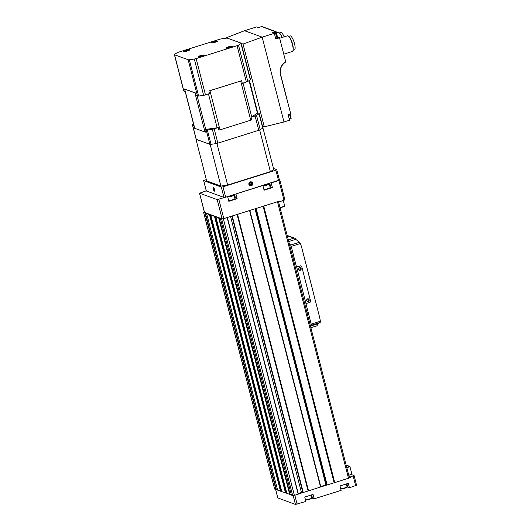 <?xml version="1.0" encoding="UTF-8"?>
<svg xmlns="http://www.w3.org/2000/svg" width="531" height="531" viewBox="0 0 531 531"><rect width="100%" height="100%" fill="white"/><g stroke="black" fill="none" stroke-linecap="round" stroke-linejoin="round"><path stroke-width="0.8" d="M206.313 190.821L199.576 193.218L217.172 199.603L227.633 196.603L228.834 201.289L237.145 198.674L235.943 193.988L262.885 185.518L264.086 190.204L272.396 187.589L271.195 182.91L278.914 180.48L279.824 179.989L279.366 179.79M286.786 493.259L286.017 492.98L215.028 216.502L218.739 218.062L222.117 218.858L223.797 218.619L279.518 201.103L279.684 201.753L284.868 199.842M346.902 483.781L347.765 487.153L349.444 487.763L356.513 485.254M347.765 487.153A4.513 0.863 -14.4 0 0 346.949 487.06M311.644 494.859L312.507 498.237L314.186 498.841L341.134 490.372L339.993 485.951L348.309 483.336L349.444 487.763M312.507 498.237A4.513 0.863 -14.4 0 0 311.69 498.144M277.813 497.925L295.448 504.45L305.876 501.456L304.741 497.029L313.051 494.421L314.186 498.841M349.059 476.473L350.334 476.938L354.077 475.55L351.203 474.482L348.748 475.252M350.334 476.938L350.506 477.588L349.352 477.807M320.837 486.907L334.132 482.798L263.144 206.32L255.67 208.597M298.349 493.976L308.378 490.916L237.39 214.431L231.901 216.071M349.225 477.123L350.506 477.588M274.64 488.938L277.501 489.675M286.853 493.472L291.28 494.68M286.017 492.98L214.896 216.502L206.639 213.668L207.216 213.455L219.422 217.883M281.822 491.646L285.884 492.987M281.815 491.666L210.84 215.194L281.815 491.666M277.62 490.126L281.755 491.434M277.613 490.14L206.639 213.668L277.613 490.14M291.406 495.124L292.687 495.615L294.366 495.37L298.376 494.069L227.354 217.624M308.378 490.916L320.837 486.914L249.822 210.482M204.375 212.095L203.685 212.599L207.216 213.455M204.488 212.34L205.636 212.878M349.391 477.933L334.338 482.752L263.349 206.274L278.403 201.455M308.531 490.85L237.543 214.365L249.849 210.429L320.837 486.92M221.002 218.453L220.425 218.672L221.699 219.137L227.155 217.564M277.348 489.084L276.624 489.363M291.134 494.089L290.411 494.361M298.23 493.505L301.429 492.502L230.56 216.489M302.889 492.549L301.429 492.502M320.744 486.555L325.921 484.929L255.019 208.802M326.658 485.082L325.921 484.929M278.649 201.375L279.684 201.753M283.335 200.605L284.749 206.36L280.083 207.827L284.749 206.36M346.126 465.043L349.869 466.404L352.106 474.807M272.396 187.589L270.724 186.985A4.513 0.863 -14.4 0 0 270.067 186.892M262.998 185.95A3.763 0.717 165.6 0 0 267.08 185.113A3.763 0.717 165.6 0 0 269.283 183.852L270.186 187.363A3.763 0.717 165.6 0 1 267.976 188.624A3.763 0.717 165.6 0 1 263.9 189.461M227.739 197.028A3.763 0.717 165.6 0 0 231.821 196.191A3.763 0.717 165.6 0 0 234.032 194.93L234.934 198.441A3.763 0.717 165.6 0 1 232.724 199.709A3.763 0.717 165.6 0 1 228.642 200.545M237.145 198.674L235.465 198.063A4.513 0.863 -14.4 0 0 234.808 197.977M266.137 184.496L267.02 184.224M265.805 184.602L264.923 184.881M230.885 195.581L231.768 195.302M230.547 195.687L229.664 195.966M301.037 265.925A1.095 1.035 109.9 0 0 300.3 265.872L296.524 267.06L291.22 246.404A1.367 0.358 72.6 0 0 290.61 245.056A92.367 24.386 72.6 0 0 289.289 243.676M306.068 303.559L309.845 302.371A1.095 1.035 109.9 0 0 310.582 301.011L301.767 266.662A1.095 1.035 109.9 0 0 300.493 265.938L296.71 267.126L311.179 324.142A1.367 0.358 72.6 0 1 311.206 325.277A92.367 24.386 72.6 0 1 310.396 325.881M296.092 239.634L299.61 242.229L300.387 243.523A41.053 38.816 -70.1 0 1 301.873 248.15L319.416 316.456A41.053 38.816 -70.1 0 1 320.346 321.262L311.179 324.142M310.867 327.733L316.463 325.974A1.367 1.294 109.9 0 0 317.432 324.58A41.053 38.816 109.9 0 0 317.405 323.917L310.449 326.1M296.059 239.229L295.694 239.348A41.053 38.816 109.9 0 0 295.402 238.777A1.367 1.294 109.9 0 0 293.915 238.153L288.32 239.906M295.694 239.355L288.738 241.539M307.27 313.702A2.217 0.584 -107.4 0 0 306.447 310.502M293.238 259.062A2.217 0.584 -107.4 0 0 292.415 255.856M317.405 323.917L320.206 322.45L320.346 321.262M301.867 248.116L312.109 287.716M314.697 298.097L319.177 315.553M307.582 298.86A1.367 1.294 -70.1 0 1 309.175 300.473A1.367 1.294 -70.1 0 1 306.991 301.157A1.367 1.294 -70.1 0 1 307.582 298.86M299.564 267.637A1.367 1.294 -70.1 0 1 301.157 269.244A1.367 1.294 -70.1 0 1 298.973 269.934A1.367 1.294 -70.1 0 1 299.564 267.637M299.544 267.883A1.075 1.016 -70.1 0 1 300.758 269.25A1.075 1.016 -70.1 0 1 298.787 268.885A1.075 1.016 -70.1 0 1 299.544 267.883M307.562 299.112A1.075 1.016 -70.1 0 1 308.776 300.48A1.075 1.016 -70.1 0 1 306.805 300.115A1.075 1.016 -70.1 0 1 307.562 299.112M250.293 181.887A2.051 1.938 -70.1 0 1 252.676 184.297A2.051 1.938 -70.1 0 1 249.404 185.326A2.051 1.938 -70.1 0 1 250.293 181.887M279.379 180.055L225.655 197.227L223.976 197.466L206.34 190.948M273.518 168.486L276.704 169.641L275.868 170.192L222.98 186.812L221.301 187.058L203.705 180.673L206.313 179.571M214.504 189.428A2.051 0.544 72.6 0 1 214.604 191.041A2.051 0.544 72.6 0 1 213.356 189.361A2.051 0.544 72.6 0 1 213.422 187.27A2.051 0.544 72.6 0 1 214.504 189.428M195.966 139.255L206.652 180.892L220.876 186.049A36.951 7.049 165.6 0 0 227.633 185.067L270.372 171.632L259.679 130.002L216.947 143.436A36.951 7.049 165.6 0 1 210.183 144.419L195.966 139.255A36.951 7.049 165.6 0 1 196.105 139.142M262.878 127.725L273.757 169.429A36.951 7.049 165.6 0 1 270.372 171.632M227.633 185.067L216.947 143.436M220.876 186.049L210.183 144.419M263.071 127.792A36.951 7.049 165.6 0 1 259.679 130.002M249.703 184.184A1.188 1.122 -70.1 0 1 249.995 183.036L249.703 184.184L250.499 184.987A1.188 1.122 -70.1 0 1 249.703 184.184M251.09 182.691L249.995 183.036A1.188 1.122 -70.1 0 1 251.88 183.494L251.09 182.691M251.588 184.642A1.188 1.122 -70.1 0 1 250.499 184.987L251.588 184.642L251.88 183.494A1.188 1.122 -70.1 0 1 251.588 184.642L250.055 184.556M250.393 182.286A1.633 1.547 -70.1 0 1 252.291 184.204A1.633 1.547 -70.1 0 1 249.689 185.027A1.633 1.547 -70.1 0 1 250.393 182.286M251.044 183.188L250.897 183.766A1.029 0.969 -70.1 0 0 250.665 182.81L251.88 183.494M250.048 184.542A1.029 0.969 -70.1 0 0 250.897 183.766L250.751 184.337M214.166 190.324L213.581 188.074M213.376 189.016A1.633 0.431 72.6 0 1 213.289 187.735A1.633 0.431 72.6 0 1 214.285 189.069A1.633 0.431 72.6 0 1 214.232 190.735A1.633 0.431 72.6 0 1 213.376 189.016M214.272 189.474L213.701 189.647M213.86 188.379L213.416 188.525M226.1 38.186L226.704 38.126M241.227 43.396L243.039 44.053L264.285 126.816L283.966 121.977L262.181 37.143L243.039 44.053M262.48 126.159L264.285 126.816M226.02 37.874L244.499 30.725L262.181 37.143L274.335 33.327L275.781 38.955L279.558 37.774L285.711 61.729A11.184 10.574 109.9 0 0 280.428 74.572L290.756 113.979L280.428 74.572M273.332 32.962L276.439 31.979L275.669 31.674L272.516 32.663L274.335 33.327M244.499 30.725L256.652 26.908L258.464 27.566L261.61 26.577L276.425 32.119A3.83 1.009 72.6 0 0 276.551 34.216M290.51 113.826L288.121 114.577L289.568 120.212L283.966 121.977M275.722 38.723L279.558 37.774M280.614 74.479C279.598 69.183 281.297 65.014 285.711 61.968L285.705 61.968A10.912 10.321 109.9 0 0 280.607 74.473L290.756 113.979L288.174 114.789M277.912 37.947A3.83 1.009 72.6 0 1 277.408 36.938M262.301 26.849L261.677 26.55L258.458 27.566M291.141 118.479L291.028 118.035L290.537 118.187M195.454 92.938A2.94 0.564 165.6 0 1 194.937 92.879L184.708 89.168A2.94 0.564 165.6 0 1 184.562 89.049A2.94 0.564 165.6 0 1 184.562 88.989L195.454 92.938L196.125 95.54L197.486 96.038A2.735 0.524 165.6 0 0 198.634 96.045A36.951 7.049 165.6 0 0 203.625 95.321A2.735 0.524 165.6 0 0 205.464 94.876L209.553 93.589L208.882 90.987L241.618 80.699A2.94 0.564 165.6 0 1 240.689 81.037L209.944 90.701A2.94 0.564 165.6 0 1 208.882 90.987M251.004 117.258L255.099 115.977A2.735 0.524 165.6 0 0 256.533 115.386A36.951 7.049 165.6 0 0 259.028 113.76A2.735 0.524 165.6 0 0 259.221 113.481A2.735 0.524 165.6 0 0 259.088 113.368L257.727 112.877A2.94 0.564 165.6 0 1 257.429 113.176L251.727 116.9A2.94 0.564 165.6 0 1 251.004 117.258L251.674 119.86A2.94 0.564 165.6 0 1 250.745 120.198L219.993 129.863A2.94 0.564 165.6 0 1 218.938 130.155L218.274 127.553A2.94 0.564 165.6 0 1 217.152 127.765L208.464 93.934M217.152 127.765L205.756 129.418A2.94 0.564 165.6 0 1 204.847 129.498L205.51 132.1A2.94 0.564 165.6 0 1 204.993 132.04L194.764 128.329A2.94 0.564 165.6 0 1 194.618 128.21A2.94 0.564 165.6 0 1 194.618 128.15M241.18 43.223A2.735 0.524 165.6 0 1 240.988 43.502A36.951 7.049 165.6 0 1 238.492 45.128A2.735 0.524 165.6 0 1 237.058 45.712L196.138 58.576A2.735 0.524 165.6 0 1 194.306 59.021A36.951 7.049 165.6 0 1 189.315 59.744A2.735 0.524 165.6 0 1 188.166 59.737L174.553 54.793A2.735 0.524 165.6 0 1 174.42 54.68A2.735 0.524 165.6 0 1 174.613 54.408A36.951 7.049 165.6 0 1 177.108 52.775A2.735 0.524 165.6 0 1 178.542 52.191L219.462 39.327A2.735 0.524 165.6 0 1 221.301 38.889A36.951 7.049 165.6 0 1 226.286 38.166A2.735 0.524 165.6 0 1 227.434 38.172L241.054 43.111A2.735 0.524 165.6 0 1 241.18 43.223L250.506 79.524A2.735 0.524 165.6 0 1 250.313 79.803A36.951 7.049 165.6 0 1 247.811 81.429A2.735 0.524 165.6 0 1 246.377 82.013L242.289 83.301L241.618 80.699M218.274 127.553L214.179 128.834A2.735 0.524 165.6 0 1 212.34 129.279A36.951 7.049 165.6 0 1 207.355 130.002A2.735 0.524 165.6 0 1 206.207 129.995L204.847 129.498M259.221 113.481L262.898 127.792A2.735 0.524 165.6 0 1 262.706 128.071A36.951 7.049 165.6 0 1 260.21 129.697A2.735 0.524 165.6 0 1 258.77 130.287L217.856 143.151A2.735 0.524 165.6 0 1 216.017 143.589A36.951 7.049 165.6 0 1 211.033 144.313A2.735 0.524 165.6 0 1 209.878 144.306L196.264 139.361A2.735 0.524 165.6 0 1 196.131 139.255L192.461 124.944A2.735 0.524 165.6 0 1 192.653 124.666A36.951 7.049 165.6 0 1 193.549 124.035M193.934 125.542L192.594 125.05A2.735 0.524 165.6 0 1 192.461 124.944M185.213 91.584L183.872 91.093A2.735 0.524 165.6 0 1 183.739 90.98L174.42 54.68M230.135 47.677A3.352 0.637 -14.4 0 0 232.359 46.509A3.352 0.637 -14.4 0 0 228.947 46.688A3.352 0.637 -14.4 0 0 225.881 48.175A3.352 0.637 -14.4 0 0 230.135 47.677M202.437 56.386A3.352 0.637 -14.4 0 0 204.661 55.217A3.352 0.637 -14.4 0 0 201.249 55.397A3.352 0.637 -14.4 0 0 198.176 56.883A3.352 0.637 -14.4 0 0 202.437 56.386M187.516 50.969A3.352 0.637 -14.4 0 0 189.746 49.808A3.352 0.637 -14.4 0 0 186.335 49.98A3.352 0.637 -14.4 0 0 183.261 51.467A3.352 0.637 -14.4 0 0 187.516 50.969M215.221 42.268A3.352 0.637 -14.4 0 0 217.445 41.099A3.352 0.637 -14.4 0 0 214.033 41.272A3.352 0.637 -14.4 0 0 210.96 42.759A3.352 0.637 -14.4 0 0 215.221 42.268M217.279 41.338A3.213 0.611 -14.4 0 0 217.332 41.179A3.213 0.611 -14.4 0 0 214.066 41.385A3.213 0.611 -14.4 0 0 211.099 42.779A3.213 0.611 -14.4 0 0 211.225 42.892M213.588 42.068L212.227 42.493A2.051 0.392 -14.4 0 0 212.546 42.606L214.351 42.347A2.051 0.392 -14.4 0 0 215.294 42.049L214.843 41.883L216.203 41.458A2.051 0.392 -14.4 0 0 215.885 41.345L214.079 41.61A2.051 0.392 -14.4 0 0 213.137 41.903L213.635 42.268M189.58 50.047A3.213 0.611 -14.4 0 0 189.627 49.887A3.213 0.611 -14.4 0 0 186.361 50.087A3.213 0.611 -14.4 0 0 183.401 51.487A3.213 0.611 -14.4 0 0 183.52 51.6M185.883 50.777L184.529 51.202A2.051 0.392 -14.4 0 0 184.841 51.315L186.653 51.056A2.051 0.392 -14.4 0 0 187.596 50.757L187.144 50.591L188.498 50.166A2.051 0.392 -14.4 0 0 188.186 50.053L186.381 50.312A2.051 0.392 -14.4 0 0 185.432 50.611L185.936 50.969M204.495 55.463A3.213 0.611 -14.4 0 0 204.548 55.297A3.213 0.611 -14.4 0 0 201.276 55.503A3.213 0.611 -14.4 0 0 198.315 56.897A3.213 0.611 -14.4 0 0 198.435 57.016M200.798 56.186L199.444 56.618A2.051 0.392 -14.4 0 0 199.756 56.731L201.568 56.465A2.051 0.392 -14.4 0 0 202.51 56.173L202.059 56.007L203.413 55.582A2.051 0.392 -14.4 0 0 203.101 55.463L201.295 55.728A2.051 0.392 -14.4 0 0 200.346 56.027L200.851 56.386M232.193 46.755A3.213 0.611 -14.4 0 0 232.246 46.589A3.213 0.611 -14.4 0 0 228.98 46.794A3.213 0.611 -14.4 0 0 226.014 48.188A3.213 0.611 -14.4 0 0 226.14 48.308M228.503 47.485L227.149 47.909A2.051 0.392 -14.4 0 0 227.46 48.022L229.266 47.757A2.051 0.392 -14.4 0 0 230.215 47.465L229.764 47.299L231.118 46.874A2.051 0.392 -14.4 0 0 230.806 46.761L228.994 47.02A2.051 0.392 -14.4 0 0 228.051 47.319L228.556 47.677M214.657 42.261L214.531 41.77M214.258 42.314L214.079 41.61M229.571 47.677L229.445 47.186M229.173 47.724L228.994 47.02M201.873 56.386L201.747 55.894M201.475 56.432L201.295 55.728M186.958 50.969L186.832 50.478M186.56 51.022L186.381 50.312M284.131 36.838A7.321 1.932 -107.4 0 0 281.271 32.583A7.321 1.932 -107.4 0 0 280.859 32.557L279.432 33.008M282.246 37.435A7.321 1.932 -107.4 0 0 280.109 33.712L279.505 33.081A8.211 2.17 -107.4 0 0 278.689 32.477A8.211 2.17 -107.4 0 0 278.231 32.451L276.385 33.028M282.007 37.509A8.211 2.17 -107.4 0 0 279.505 33.081M293.046 50.319L294.466 49.874A7.321 1.932 -107.4 0 0 294.327 43.004A7.321 1.932 -107.4 0 0 290.484 35.929A7.321 1.932 -107.4 0 0 290.079 35.902L288.652 36.354M283.766 54.169L292.375 51.461A8.211 2.17 -107.4 0 0 293.059 50.219L293.192 49.356A7.321 1.932 -107.4 0 0 292.229 42.898A7.321 1.932 -107.4 0 0 289.329 37.057L288.725 36.427A8.211 2.17 -107.4 0 0 287.908 35.823A8.211 2.17 -107.4 0 0 287.45 35.796L279.678 38.239M293.059 50.219A8.211 2.17 -107.4 0 0 291.977 42.978A8.211 2.17 -107.4 0 0 288.725 36.427M218.852 199.364L223.797 218.619M278.914 180.48L284.025 200.386M311.431 498.124A3.352 0.637 165.6 0 1 309.407 499.346A3.352 0.637 165.6 0 1 305.517 500.056L310.801 498.801L311.763 497.693A3.763 0.717 165.6 0 1 309.54 498.961A3.763 0.717 165.6 0 1 305.451 499.797M346.69 487.04A3.352 0.637 165.6 0 1 344.659 488.261A3.352 0.637 165.6 0 1 340.769 488.971L346.059 487.723L347.022 486.615A3.763 0.717 165.6 0 1 344.798 487.883A3.763 0.717 165.6 0 1 340.703 488.712M355.677 485.805L353.168 476.048M297.128 504.204L294.818 495.231M291.413 495.151L220.425 218.672M292.687 495.615L221.699 219.137M286.859 493.498L215.871 217.02M289.727 494.54L218.739 218.062M285.532 493.02L214.544 216.535M280.501 491.195L209.513 214.71M274.673 489.078L203.685 212.599M275.947 489.542L204.959 213.057M334.762 482.672L263.774 206.194M348.509 478.351L277.521 201.873M303.254 492.576L232.266 216.097M308.113 491.049L237.125 214.57M294.366 495.37L223.378 218.891M298.19 494.169L227.202 217.69M199.576 193.218L204.521 212.473M217.172 199.603L222.117 218.858M276.346 489.469L205.358 212.991M280.633 491.195L209.645 214.71M280.859 491.162L209.871 214.677M280.992 491.155L210.004 214.677M285.665 493.014L214.677 216.535M290.125 494.474L219.137 217.989M302.823 492.35L231.888 216.077M302.909 492.615L231.921 216.137M308.265 490.989L237.277 214.504M320.565 487.066L249.577 210.581M326.439 484.869L255.517 208.65M326.618 485.062L255.637 208.61M327.136 485.002L256.148 208.517M334.563 482.719L263.575 206.24M277.852 498.065L275.629 489.423M295.448 504.45L293.178 495.629M280.029 207.614L284.755 206.134M346.73 467.393L349.869 466.404M346.809 467.705L350.022 466.696M269.788 183.348L270.724 186.985M234.536 194.432L235.465 198.063M268.772 183.673A3.352 0.637 165.6 0 1 266.569 184.768A3.352 0.637 165.6 0 1 263.17 185.432M233.514 194.751A3.352 0.637 165.6 0 1 231.31 195.853A3.352 0.637 165.6 0 1 227.912 196.516M300.387 243.523L291.22 246.404M293.915 238.153L287.244 235.731M299.61 242.229L290.61 245.056M320.206 322.45L311.206 325.277M275.868 170.192L278.536 180.6M222.98 186.812L225.655 197.227M221.301 187.058L223.976 197.466M203.705 180.673L206.38 191.08M219.993 129.863L209.944 90.701M204.993 132.04L194.937 92.879M205.756 129.418L197.154 95.912M194.764 128.329L184.708 89.168M257.429 113.176L249.079 80.652M250.745 120.198L240.689 81.037M251.727 116.9L243.039 83.068M214.179 128.834L217.856 143.151M255.099 115.977L258.77 130.287M192.594 125.05L196.264 139.361M206.207 129.995L209.878 144.306M212.34 129.279L216.017 143.589M207.355 130.002L211.033 144.313M259.028 113.76L262.706 128.071M256.533 115.386L260.21 129.697M246.377 82.013L237.058 45.712M205.464 94.876L196.138 58.576M197.486 96.038L188.166 59.737M183.872 91.093L174.553 54.793M203.625 95.321L194.306 59.021M198.634 96.045L189.315 59.744M250.313 79.803L240.988 43.502M247.811 81.429L238.492 45.128M290.225 117.358A2.21 0.584 -107.4 0 0 290.802 116.8A2.21 0.584 -107.4 0 0 290.065 114.198L290.822 116.913L290.703 117.889L289.972 118.592A3.013 0.796 -107.4 0 0 289.422 114.397M276.83 37.621A2.21 0.584 -107.4 0 0 277.301 36.307A2.21 0.584 -107.4 0 0 276.001 33.612M276.843 38.278A3.013 0.796 -107.4 0 0 276.253 35.225A3.013 0.796 -107.4 0 0 274.939 33.128A3.013 0.796 -107.4 0 0 274.773 33.114L275.768 33.274L276.445 34.037L277.109 35.557L277.315 38.132M199.51 193.165L204.455 212.42M279.824 179.989L284.935 199.895M274.607 489.024L203.619 212.539M286.846 493.491L215.858 217.006M291.4 495.144L220.411 218.659M298.376 494.069L227.387 217.591M349.418 477.86L278.443 201.441M277.786 498.005L275.576 489.403M356.58 485.307L354.077 475.55M346.338 483.953L347.022 486.615M311.086 495.038L311.763 497.693M294.712 238.167L287.171 235.425M203.638 180.62L206.313 191.027M276.77 169.701L279.445 180.109M214.232 190.735L214.637 190.961M213.289 187.735L213.489 187.317M261.942 26.557L276.14 31.707M194.618 128.21L184.562 89.049M257.747 112.884L249.417 80.433M275.695 38.644L279.392 37.482M289.972 118.592L289.209 118.831M274.773 33.114L274.228 33.287"/></g></svg>
